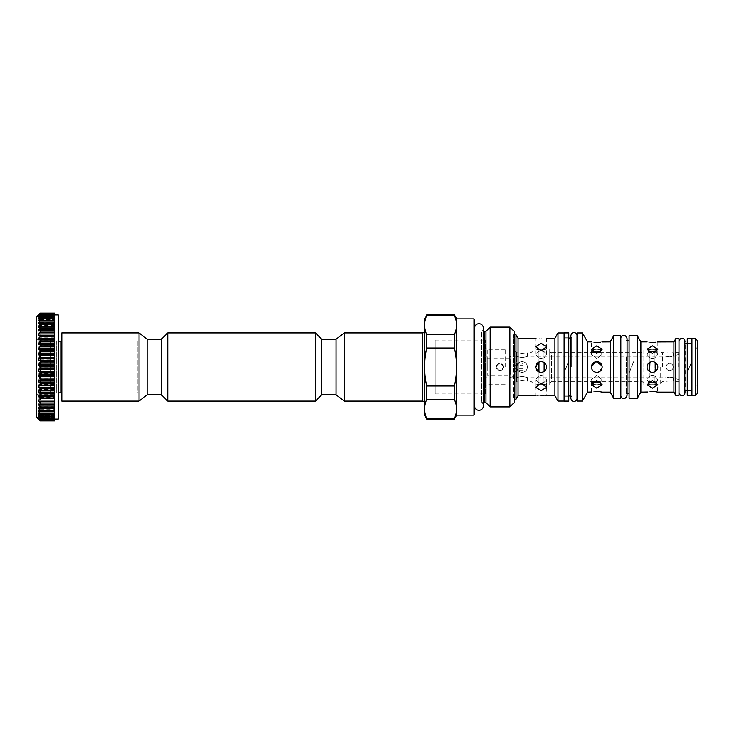 <?xml version="1.0" encoding="UTF-8"?>
<svg xmlns="http://www.w3.org/2000/svg" width="734" height="734" viewBox="0 0 734 734"><rect width="100%" height="100%" fill="white"/><g stroke="black" fill="none" stroke-linecap="round" stroke-linejoin="round"><path stroke-width="0.55" stroke-dasharray="3.67 2.75" d="M571.667 367L571.667 338.007L571.667 367M577.025 354.724L577.025 399.149L577.025 354.724M577.025 332.942L577.025 401.058M582.411 401.058L582.411 332.942M587.567 341.87L587.567 392.13M602.155 367C601.834 363.734 600.036 361.935 596.77 361.614C593.503 361.935 591.714 363.734 591.393 367C591.714 370.266 593.503 372.065 596.77 372.386C600.045 372.065 601.834 370.266 602.155 367C601.834 363.734 600.036 361.935 596.77 361.614C593.512 361.935 591.714 363.734 591.393 367C591.714 370.266 593.512 372.065 596.77 372.386C600.036 372.065 601.834 370.266 602.155 367M610.128 392.13L610.128 341.87M598.008 342.42L598.605 342.383M599.228 342.328L599.77 342.273M600.32 342.2L601.898 341.925M549.738 349.045L549.738 384.955L549.738 349.045L591.393 349.045L591.393 341.87L593.531 342.237M593.852 342.283L594.641 342.356M549.738 350.843L549.738 367L549.738 350.843C550.491 352.393 551.087 352.99 551.537 352.641L551.537 367L551.537 352.641L593.714 352.641L596.77 353.449L600.073 352.494M600.366 352.292L602.155 349.228L596.77 345.833L591.393 349.228L592.925 352.091M613.652 335.768L613.652 398.232M620.826 398.232L620.826 335.768M620.826 355.825L620.826 396.277L620.826 355.825M626.487 356.889L626.487 393.479L626.487 356.889M629.084 398.232L629.084 373.166L633.754 361.614L629.084 373.166L629.084 393.479L629.084 367L629.084 372.881L633.754 361.321L629.084 372.881L629.084 335.768M629.084 367L629.084 340.521L629.084 367M637.341 398.232L637.341 335.768M640.865 341.87L640.865 392.13M657.811 367C657.481 363.734 655.691 361.935 652.425 361.614C649.15 361.935 647.36 363.734 647.039 367C647.36 370.266 649.15 372.065 652.425 372.386C655.691 372.065 657.481 370.266 657.811 367M673.895 392.13L673.895 341.87M653.655 342.42L654.251 342.383M654.875 342.328L655.425 342.273M655.967 342.2L657.545 341.925M654.939 352.916L654.939 358.128L652.425 358.697L654.939 358.128L657.811 354.311L654.939 358.128L654.939 371.762L652.425 372.386L654.939 371.762C658.728 368.587 658.728 365.413 654.939 362.238L654.939 351.393L649.911 351.393L649.911 349.696L654.939 349.696C658.719 348.889 658.719 348.889 654.939 349.696C658.719 348.889 658.719 348.889 654.939 349.696L654.939 351.393L654.939 349.045L654.939 349.696L652.425 349.879L647.039 349.045L647.039 341.87L649.177 342.237M649.507 342.283L650.287 342.356M652.425 353.449L657.811 349.228L652.425 345.833L647.039 349.228L652.425 353.449M675.757 338.64L675.757 395.36M678.987 395.36L678.987 338.64M678.987 377.092L678.987 340.567L678.987 377.092M684.4 367L684.4 343.668L684.4 367M691.914 395.452L691.914 338.548M687.244 338.548L687.244 390.607L687.244 372.78L691.914 361.22L687.244 372.78L687.244 395.452M687.244 390.607L691.914 390.607M687.244 372.487L691.914 360.935L687.244 372.487M695.502 395.36L695.502 338.64M697.3 393.571L697.3 340.429M697.3 367L697.3 386.745L697.3 367M695.502 367L695.502 384.955L695.502 367M660.683 367L660.683 384.955L660.683 367M678.629 367L678.629 352.641L678.629 367M673.243 367C673.032 364.826 671.83 363.624 669.656 363.413C667.481 363.624 666.279 364.826 666.068 367C666.279 364.826 667.481 363.624 669.656 363.413C671.83 363.624 673.032 364.826 673.243 367C673.032 369.184 671.83 370.376 669.656 370.587C667.481 370.376 666.279 369.174 666.068 367C666.279 369.174 667.481 370.376 669.656 370.587C671.83 370.376 673.032 369.174 673.243 367C673.023 364.826 671.83 363.624 669.656 363.413C671.83 363.624 673.023 364.826 673.243 367C673.023 369.174 671.83 370.376 669.656 370.587C671.83 370.376 673.023 369.174 673.243 367M669.656 353.091C674.289 352.595 674.289 352.595 669.656 353.091C674.289 352.595 674.289 352.595 669.656 353.091C665.022 352.595 665.022 352.595 669.656 353.091C665.022 352.595 665.022 352.595 669.656 353.091M669.656 380.909C665.022 381.405 665.022 381.405 669.656 380.909C665.022 381.405 665.022 381.405 669.656 380.909C674.289 381.405 674.289 381.405 669.656 380.909C674.289 381.405 674.289 381.405 669.656 380.909M675.041 367L675.041 356.229L675.041 367M508.836 367L508.836 356.229L508.836 367M516.708 367C517.066 363.734 518.855 361.935 522.094 361.614C525.333 361.935 527.131 363.734 527.48 367C527.131 363.734 525.333 361.935 522.094 361.614C518.855 361.945 517.057 363.734 516.708 367C517.066 370.266 518.855 372.065 522.094 372.386C525.333 372.065 527.131 370.266 527.48 367C527.131 370.266 525.333 372.065 522.094 372.386C518.855 372.055 517.057 370.266 516.708 367C517.048 370.266 518.837 372.055 522.094 372.386C525.351 372.065 527.15 370.266 527.48 367C527.15 363.734 525.351 361.945 522.094 361.614C518.837 361.935 517.048 363.734 516.708 367C517.048 363.734 518.837 361.935 522.094 361.614C525.351 361.945 527.15 363.734 527.48 367C527.15 370.266 525.351 372.055 522.094 372.386C518.837 372.065 517.048 370.266 516.708 367L516.708 352.641L522.094 353.687C529.04 352.54 529.04 352.54 522.094 353.687C529.04 352.54 529.04 352.54 522.094 353.687L516.708 352.641L516.708 381.359L522.094 380.313C529.04 381.46 529.04 381.46 522.094 380.313C529.04 381.46 529.04 381.46 522.094 380.313L516.708 381.359L516.708 367M666.068 367C666.288 364.826 667.481 363.624 669.656 363.413C667.481 363.624 666.288 364.826 666.068 367C666.288 369.174 667.481 370.376 669.656 370.587C667.481 370.376 666.288 369.174 666.068 367M522.094 357.669C515.158 356.082 515.158 356.082 522.094 357.669C515.158 356.082 515.158 356.082 522.094 357.669C529.03 356.082 529.03 356.082 522.094 357.669C529.03 356.082 529.03 356.082 522.094 357.669M669.656 356.843C665.022 356.173 665.022 356.173 669.656 356.843C665.022 356.173 665.022 356.173 669.656 356.843C674.289 356.173 674.289 356.173 669.656 356.843C674.289 356.173 674.289 356.173 669.656 356.843M514.919 383.157L514.919 349.045L514.919 383.157L516.708 381.359L516.708 377.771L508.836 377.771L514.195 376.331L514.195 357.669L514.195 376.331M514.919 350.843L516.708 352.641L516.708 356.229L508.836 356.229L514.195 357.669M669.656 377.157C674.289 377.827 674.289 377.827 669.656 377.157C674.289 377.827 674.289 377.827 669.656 377.157C665.022 377.827 665.022 377.827 669.656 377.157C665.022 377.827 665.022 377.827 669.656 377.157M522.094 376.331C529.03 377.918 529.03 377.918 522.094 376.331C529.03 377.918 529.03 377.918 522.094 376.331C515.158 377.918 515.158 377.918 522.094 376.331C515.158 377.918 515.158 377.918 522.094 376.331M532.866 367L532.866 349.045L532.866 367M514.195 359.816L514.195 374.184L514.195 359.816A3.587 3.587 0 0 0 517.791 363.413L522.993 363.413L522.993 370.587L522.993 363.413M522.993 370.587L517.791 370.587L517.791 363.413L517.791 370.587A3.587 3.587 0 0 0 514.195 374.184M522.993 365.202L522.993 368.798L522.993 365.202L510.607 365.202L510.607 368.798L522.993 368.798M510.607 368.798L510.607 365.202M510.607 360.715L510.607 373.285L510.607 360.715A1.798 1.798 0 0 0 508.818 358.926L508.818 375.074A1.798 1.798 0 0 0 510.607 373.285M487.275 358.926L508.818 358.926L508.818 375.074L487.275 375.074L487.275 358.926L487.275 375.074M503.432 367C501.038 362.367 498.643 362.367 496.248 367C498.643 371.633 501.038 371.633 503.432 367C501.038 371.633 498.643 371.633 496.248 367C498.643 362.367 501.038 362.367 503.432 367C503.212 369.174 502.019 370.376 499.836 370.587C497.661 370.376 496.459 369.174 496.248 367C496.459 369.174 497.661 370.376 499.836 370.587C502.019 370.376 503.212 369.174 503.432 367C503.212 364.826 502.019 363.624 499.836 363.413C497.661 363.624 496.459 364.826 496.248 367C496.459 364.826 497.661 363.624 499.836 363.413C502.019 363.624 503.212 364.826 503.432 367M487.275 367L487.275 349.045L487.275 367M485.477 367L485.477 386.745L485.477 367M505.221 367L505.221 349.045L505.221 367M485.477 393.929L485.477 340.071L485.477 393.929L435.216 393.929L435.216 340.071L485.477 340.071M435.216 340.071L435.216 393.929M435.216 393.029L435.216 340.971L435.216 393.029L137.23 393.029L137.23 340.971L435.216 340.971M137.23 340.971L137.23 393.029M654.939 384.955L654.939 384.304L654.939 384.955L657.811 384.955L657.508 392.066M654.801 391.662L654.251 391.617M653.636 391.58L652.966 391.552M651.471 391.571L650.856 391.598M650.663 391.607L648.682 391.828M647.039 392.13L647.039 384.955L652.425 388.167L657.811 384.772L652.425 380.551L647.039 384.772L647.039 379.689L648.461 382.01M654.939 362.238L652.425 361.614L654.939 362.238L654.939 384.231L654.939 362.238M654.939 381.084L654.939 375.872L654.939 384.304L654.939 382.607L655.976 382.231M655.223 362.394L656.15 363.119M656.646 363.66L656.985 364.137M657.279 364.67L657.508 365.229M657.673 365.807L657.774 366.404M657.774 367.596L657.673 368.193M657.508 368.771L657.279 369.33M656.985 369.863L656.646 370.34M655.783 371.202L655.233 371.597M652.425 358.697L649.911 358.128L649.911 362.238L649.911 358.128L652.425 358.697M654.939 382.607L649.911 382.607L649.911 384.304L649.911 362.238L652.425 361.614L649.911 362.238C646.122 365.413 646.122 368.587 649.911 371.762L652.425 372.386L649.911 371.762L649.911 349.769L649.911 381.084M654.939 351.393L657.811 354.311L656.389 351.99M649.911 349.045L649.911 358.128L647.039 354.311L649.911 358.128L649.911 352.916M649.911 384.304L649.911 384.955L649.911 384.304L652.425 384.121L649.911 384.304C646.122 385.111 646.122 385.111 649.911 384.304C646.122 385.111 646.122 385.111 649.911 384.304M648.461 351.99L647.039 354.311L648.48 351.981M649.911 349.696C646.122 348.889 646.122 348.889 649.911 349.696C646.122 348.889 646.122 348.889 649.911 349.696M656.389 382.01L657.811 379.689L654.939 375.872L652.425 375.303L649.911 375.872L652.425 375.303L654.939 375.872L657.811 379.689L656.178 382.12M654.939 384.304L652.425 384.121L654.939 384.304C658.719 385.111 658.719 385.111 654.939 384.304C658.719 385.111 658.719 385.111 654.939 384.304M649.627 371.606L649.058 371.202M648.195 370.34L647.856 369.863M647.562 369.321L647.333 368.771M647.168 368.184L647.067 367.596M647.067 366.404L647.168 365.807M647.333 365.229L647.562 364.67M647.865 364.137L648.205 363.66M649.039 362.807L649.911 362.238M649.911 375.872L647.039 379.689L649.911 375.872M649.884 382.597L647.039 379.689L647.039 384.754M643.81 384.955L643.81 367L643.81 384.955L602.155 384.955L601.852 392.066M599.155 391.662L598.605 391.617M597.99 391.58L597.311 391.552M595.824 391.571L595.21 391.598M595.008 391.607L593.026 391.828M592.87 381.955L591.393 384.772L596.77 388.167L602.155 384.772L600.742 382.01L602.155 379.689L596.77 375.303L591.393 379.689L592.87 382.047M600.256 381.625L596.77 380.551L593.714 381.359L551.537 381.359L551.537 367L551.537 381.359L549.738 383.157L549.738 367L549.738 383.157M602.128 367.606L602.018 368.211M599.219 371.799L598.641 372.055M597.999 372.248L597.375 372.349M596.77 372.386L593.806 371.496M593.292 371.11L591.852 369.193M591.677 368.743L591.512 368.129M594.026 382.542L594.659 382.708M594.925 382.753L595.843 382.882M596.127 382.9L597.173 382.909M597.595 382.882L598.146 382.827M598.715 382.735L599.293 382.607M596.77 384.121C589.824 385.029 589.824 385.029 596.77 384.121C589.824 385.029 589.824 385.029 596.77 384.121C603.715 385.029 603.715 385.029 596.77 384.121C603.715 385.029 603.715 385.029 596.77 384.121M592.806 382.01L591.393 379.689L596.77 375.303L602.155 379.689L600.742 382.01M595.54 361.761L596.173 361.651M602.018 365.78L602.128 366.394M643.81 367L643.81 349.045L643.81 367M600.742 351.99L602.155 354.311L596.77 358.697L591.393 354.311L592.806 351.99L591.393 354.311L596.77 358.697L602.155 354.311L600.678 351.953M597.513 351.109L596.375 351.091M595.834 351.127L595.366 351.173M593.32 351.724L592.843 351.971M598.577 351.237L597.715 351.127M596.77 349.879C589.824 348.971 589.824 348.971 596.77 349.879C589.824 348.971 589.824 348.971 596.77 349.879C603.715 348.971 603.715 348.971 596.77 349.879C603.715 348.971 603.715 348.971 596.77 349.879M568.767 401.103L568.767 361.22L564.107 372.78L564.107 337.741L564.107 401.058L564.107 338.007L564.107 395.993L564.107 367L564.107 372.487L568.767 360.935L568.767 332.897M564.107 401.103L564.107 372.78L568.767 361.22L568.767 396.259L568.767 337.741L568.767 360.935L564.107 372.487L564.107 332.897M564.107 337.741L568.767 337.741M564.107 367L564.107 332.942L564.107 367M557.996 332.942L557.996 401.058M554.922 395.718L554.922 338.282M546.509 367C546.188 363.734 544.389 361.935 541.123 361.614C537.857 361.935 536.059 363.734 535.737 367C536.059 370.266 537.857 372.065 541.123 372.386C544.399 372.065 546.188 370.266 546.509 367M518.066 338.282L518.066 395.718M538.967 349.045L538.967 351.302L541.123 351.081L538.967 351.302L538.967 349.742L543.995 349.641C547.316 348.889 547.316 348.889 543.995 349.641C547.316 348.889 547.316 348.889 543.995 349.641L543.995 351.503L543.995 349.045L543.995 349.641L541.123 349.879L538.967 349.742L538.967 349.045L535.737 349.045L535.737 338.282L540.114 338.769M540.444 338.778L541.123 338.787M541.123 350.861L546.509 346.687L541.123 343.246L535.737 346.687L541.123 350.861M543.995 384.955L543.995 384.359L543.995 384.955L546.509 384.955L546.188 395.663M546.023 395.635L544.821 395.452M544.591 395.424L544.068 395.369M543.536 395.314L542.94 395.268M542.353 395.241L541.692 395.222M540.518 395.222L537.306 395.47M536.325 395.617L535.737 395.718L535.737 384.955L538.967 384.955L538.967 384.258L538.967 384.955M541.123 390.754L546.509 387.313L541.123 383.139L535.737 387.313L541.123 390.754M543.995 371.56C547.325 368.523 547.325 365.477 543.995 362.44L541.123 361.614L543.995 362.44L543.995 384.231L543.995 367L543.995 371.56L541.123 372.386L543.995 371.56M543.995 382.497L543.995 376.056L543.995 384.359L543.995 382.497L541.123 382.919L543.995 382.497L546.509 379.689L543.995 382.497M543.995 357.944L543.995 351.503L543.995 357.944L541.123 358.697L538.967 358.284L538.967 362.064L538.967 358.284L541.123 358.697L543.995 357.944L546.509 354.311L543.995 351.503L541.123 351.081L543.995 351.503L546.509 354.311L543.995 357.944M543.995 367L543.995 349.769L543.995 367M544.142 362.541L546.16 365.101M546.353 365.716L546.472 366.358M546.472 367.642L546.353 368.284M546.16 368.899L545.903 369.496M545.555 370.055L545.16 370.569M544.665 371.055L544.151 371.459M538.967 362.064L541.123 361.614L538.967 362.064C534.719 365.358 534.719 368.642 538.967 371.936L541.123 372.386L538.967 371.936L538.701 362.192M538.967 351.302L538.967 358.284L538.967 351.302L535.737 354.311L538.967 358.284L535.737 354.311L538.967 351.302M538.967 371.936L538.967 382.698L538.967 371.936M538.967 382.698L538.967 384.258L538.967 382.698L541.123 382.919L538.967 382.698L535.737 379.689L538.967 382.698M538.967 367L538.967 384.231L538.967 367M538.967 349.742C534.719 348.889 534.719 348.889 538.967 349.742C534.719 348.889 534.719 348.889 538.967 349.742L543.995 349.769M543.995 376.056L541.123 375.303L538.967 375.716L541.123 375.303L543.995 376.056L546.509 379.689L543.995 376.056M543.995 384.359L538.967 384.258L543.995 384.359C547.316 385.111 547.316 385.111 543.995 384.359C547.316 385.111 547.316 385.111 543.995 384.359M535.893 368.284L535.774 367.642M538.967 375.716L535.737 379.689L538.967 375.716M538.967 384.258C534.719 385.111 534.719 385.111 538.967 384.258C534.719 385.111 534.719 385.111 538.967 384.258L543.995 384.231M515.993 399.314L515.993 334.686M514.195 334.686L513.479 334.686L513.479 367L513.479 334.686L514.195 333.97L514.195 400.03L513.479 399.314L513.479 367L513.479 399.314L514.195 399.314M514.195 400.03L514.195 333.97M514.195 402.59L514.195 331.41M509.891 406.893L509.891 327.107M490.193 327.107L490.193 406.893M483.394 402.186L481.449 402.186A4.413 4.413 0 0 1 483.394 405.847L483.394 328.153A4.413 4.413 0 0 1 481.449 331.814L481.449 402.186L481.449 331.814L483.394 331.814M474.705 327.034L474.705 406.966L474.705 327.034M474.705 414.389L474.705 319.611M473.99 415.105L473.99 318.895M456.759 318.895L456.759 415.105M454.474 419.059L454.474 418.472L426.72 418.472L426.72 419.059M454.851 417.536L455.731 414.875M455.961 413.948L456.53 409.866M456.548 409.233L456.53 408.095M456.108 404.654L455.548 402.434M425.674 331.63L426.72 334.521L426.72 347.999C423.968 360.669 423.968 373.331 426.72 386.001L426.72 399.479L454.474 399.479L454.474 386.001C457.227 373.331 457.227 360.669 454.474 347.999L454.474 334.521L455.63 331.282M455.961 330.006L456.181 328.942M456.19 328.887L456.19 321.153M456.181 321.079L455.566 318.556M455.53 318.418L454.474 314.941M424.445 318.895L424.445 415.105M426.72 314.941L425.564 318.776M425.234 320.042L425.014 321.107M425.004 321.162L425.004 328.905M425.023 328.97L425.628 331.493M426.72 399.479L425.564 402.718M425.234 403.994L425.014 405.058M425.004 405.113L425.004 412.847M425.023 412.921L425.628 415.444M425.674 415.582L426.72 418.472M424.445 331.098L424.445 402.902L424.445 331.098M344.384 332.897L344.384 401.103M336.053 394.828L336.053 339.172M321.694 339.172L321.694 394.828M315.409 401.103L315.409 332.897M167.747 332.897L167.747 401.103M161.462 394.828L161.462 339.172M147.103 339.172L147.103 394.828M139.02 401.103L139.02 332.897M61.83 332.897L61.83 401.103M61.83 340.429L61.83 393.571L61.83 340.429M51.059 396.103L51.059 337.897L50.839 395.718L50.839 338.282L50.839 395.718L54.784 395.718L54.784 338.282L54.784 395.718L56.243 393.213A0.716 0.716 0 0 1 56.857 392.846L56.857 341.154L56.857 392.846L58.243 392.846M51.059 337.897L54.784 338.282L56.243 340.787A0.716 0.716 0 0 0 56.857 341.154L58.243 341.154M51.059 338.154L51.059 401.103L51.059 338.154M58.243 395.846L58.243 332.897L58.243 395.846M58.243 419.059L58.243 314.941M54.655 420.857L54.655 313.143M54.655 327.236L38.856 327.236M54.655 323.877L54.655 323.373L54.655 323.877L38.856 323.877M54.655 320.997L54.655 320.308L54.655 320.997L38.856 320.997M54.655 318.62L54.655 317.758L54.655 318.62L38.856 318.62M54.655 316.776L54.655 315.748L54.655 316.776L38.856 316.776M54.655 315.482L54.655 314.299L54.655 315.482L38.856 315.482M54.655 320.345L54.655 319.62L54.655 320.345L38.856 320.345L40.287 319.611L38.856 322.226L38.856 323.107L40.287 322.547L38.856 325.318L38.856 326.346L40.287 325.969L40.287 327.052L38.856 328.869L38.856 330.025L40.287 329.841L40.287 331.043L38.856 332.841L38.856 334.108L40.287 334.117L40.287 335.429L38.856 337.181L38.856 338.558L40.287 338.759L40.287 340.163L38.856 341.861L38.856 343.319L40.287 343.705L40.287 345.191L38.856 346.806L38.856 348.338L40.287 348.907L40.287 350.457L38.856 351.971L38.856 353.559L40.287 354.311L40.287 355.907L38.856 357.302L38.856 358.926L40.287 359.844L40.287 361.477L38.856 362.743L38.856 364.385L40.287 365.468L40.287 367.11L38.856 368.229L38.856 369.872L40.287 371.101L40.287 372.734L38.856 373.698L38.856 375.331L40.287 376.689L40.287 378.304L38.856 379.093L38.856 380.698L40.287 382.175L40.287 383.744L38.856 384.359L38.856 385.91L40.287 387.497L40.287 389.002L38.856 389.433L40.287 394.02L38.856 394.268L38.856 395.663L40.287 397.397L40.287 398.736L38.856 398.801L38.856 400.094L40.287 401.883L40.287 403.113L38.856 402.975L38.856 404.159L40.287 405.975L40.287 407.095L38.856 406.764L38.856 407.82L40.287 410.627L38.856 410.123L38.856 411.04L40.287 413.692L38.856 413.003L38.856 413.765L40.287 416.242L38.856 415.38L38.856 415.985L40.287 418.252L38.856 417.674L40.287 419.701L38.856 418.802L40.287 420.573L38.856 419.362L40.287 420.857M40.287 334.117L38.856 334.108M54.655 419.408L54.655 420.701L54.655 419.343L38.93 419.408M54.655 418.995L54.655 419.976L54.655 418.756L39.141 418.995M54.655 418.013L54.655 418.674L54.655 417.6L39.397 418.013M54.655 416.462L54.655 415.894L54.655 416.462L39.755 416.462M54.655 414.38L54.655 413.655L54.655 414.38L40.278 414.38M54.655 410.893L54.655 411.453L54.655 410.893L38.856 410.893M54.655 407.654L38.856 407.654M54.655 403.975L38.856 403.975M54.655 413.655L38.856 413.655M54.655 415.894L38.856 415.894M54.655 417.6L38.856 417.6M54.655 418.756L38.856 418.756M54.655 419.343L40.287 419.334M40.287 420.83L54.655 420.83M54.655 419.252L38.856 419.252M54.655 420.573L40.287 420.573M40.287 420.38L54.655 420.38M54.655 418.802L38.856 418.802M54.655 418.518L38.856 418.518M54.655 419.701L40.287 419.701M54.655 417.674L38.856 417.674M54.655 417.224L38.856 417.224M54.655 418.252L40.287 418.252M40.287 417.719L54.655 417.719M54.655 415.985L38.856 415.985M54.655 415.38L38.856 415.38M54.655 416.242L40.287 416.242M40.287 415.554L54.655 415.554M54.655 413.765L38.856 413.765M54.655 413.003L38.856 413.003M54.655 413.692L40.287 413.692M40.287 412.857L54.655 412.857M54.655 411.04L38.856 411.04M54.655 410.123L38.856 410.123M54.655 410.627L40.287 410.627M40.287 409.645L54.655 409.645M54.655 407.82L38.856 407.82M54.655 406.764L38.856 406.764M54.655 407.095L40.287 407.095M40.287 405.975L54.655 405.975M54.655 404.159L38.856 404.159M54.655 402.975L38.856 402.975M54.655 403.113L40.287 403.113M40.287 401.883L54.655 401.883M54.655 400.094L38.856 400.094M54.655 398.801L38.856 398.801M54.655 398.736L40.287 398.736M40.287 397.397L54.655 397.397M54.655 395.663L38.856 395.663M54.655 394.268L38.856 394.268M54.655 394.02L40.287 394.02M40.287 392.589L54.655 392.589M54.655 390.919L38.856 390.919M54.655 389.433L38.856 389.433M54.655 389.002L40.287 389.002M40.287 387.497L54.655 387.497M54.655 385.91L38.856 385.91M54.655 384.359L38.856 384.359M54.655 383.744L40.287 383.744M40.287 382.175L54.655 382.175M54.655 380.698L38.856 380.698M54.655 379.093L38.856 379.093M54.655 378.304L40.287 378.304M40.287 376.689L54.655 376.689M54.655 375.331L38.856 375.331M54.655 373.698L38.856 373.698M54.655 372.734L40.287 372.734M40.287 371.101L54.655 371.101M54.655 369.872L38.856 369.872M54.655 368.229L38.856 368.229M54.655 367.11L40.287 367.11M40.287 365.468L54.655 365.468M54.655 364.385L38.856 364.385M54.655 362.743L38.856 362.743M54.655 361.477L40.287 361.477M40.287 359.844L54.655 359.844M54.655 358.926L38.856 358.926M54.655 357.302L38.856 357.302M54.655 355.907L40.287 355.907M40.287 354.311L54.655 354.311M54.655 353.559L38.856 353.559M54.655 351.971L38.856 351.971M54.655 350.457L40.287 350.457M40.287 348.907L54.655 348.907M54.655 348.338L38.856 348.338M54.655 346.806L38.856 346.806M54.655 345.191L40.287 345.191M40.287 343.705L54.655 343.705M54.655 343.319L38.856 343.319M54.655 341.861L38.856 341.861M54.655 340.163L40.287 340.163M40.287 338.759L54.655 338.759M54.655 338.558L38.856 338.558M54.655 337.181L38.856 337.181M54.655 335.429L40.287 335.429M54.655 332.841L38.856 332.841M38.856 331.025L40.287 331.043M40.287 329.841L54.655 329.841M54.655 330.025L38.856 330.025M54.655 328.869L38.856 328.869M54.655 327.052L40.287 327.052M40.287 325.969L54.655 325.969M54.655 326.346L38.856 326.346M54.655 325.318L38.856 325.318M54.655 323.492L40.287 323.492M40.287 322.547L54.655 322.547M54.655 323.107L38.856 323.107M54.655 322.226L38.856 322.226M54.655 320.419L40.287 320.419M40.287 319.611L54.655 319.611L38.856 319.62L38.856 320.345M54.655 317.85L40.287 317.85L38.856 319.62M54.655 318.106L38.856 318.106L40.287 317.198L40.287 317.85M40.287 317.198L54.655 317.198M54.655 317.538L38.856 317.538L38.856 318.106M54.655 315.813L40.287 315.813L38.856 317.538M54.655 316.4L38.856 316.4L40.287 315.813M40.287 315.326L54.655 315.326M54.655 315.987L38.856 316.4M54.655 314.345L40.287 314.345L38.856 315.987M54.655 315.244L38.856 315.244L40.287 314.345M40.287 314.024L54.655 314.024M54.655 315.005L38.856 315.244M54.655 313.455L40.287 313.455L38.856 315.005M38.975 314.638L54.655 314.638L38.856 314.657L40.287 313.455M40.287 313.299L54.655 313.299M54.655 314.592L38.856 314.657M40.287 313.143L38.856 314.592M54.655 314.748L38.856 314.748M54.655 315.198L39.196 315.198M54.655 316.326L39.48 316.326M54.655 318.015L39.875 318.015M36.7 316.739L36.7 417.261M36.7 391.617L36.7 337.897L36.7 391.617M37.957 389.772L37.957 340.071L37.957 389.772M36.7 337.897L37.957 340.071L40.911 340.071L40.911 393.929L40.911 340.071L40.287 341.154L40.287 392.846L40.287 341.154M36.7 396.103L37.957 393.929L40.911 393.929L40.287 392.846M454.474 315.528L426.72 315.528M426.72 334.521L454.474 334.521M454.474 347.999L426.72 347.999M426.72 386.001L454.474 386.001M662.472 367L662.472 352.641L662.472 367M531.077 367L531.077 352.641L531.077 367M642.011 367L642.011 352.641L642.011 367M484.734 402.186L484.734 331.814M486 331.291L486 402.709M422.646 401.103L422.646 332.897M61.115 392.846L61.115 341.154M56.243 340.787L56.243 393.213L56.243 340.787M570.777 395.993L571.667 395.993L570.777 398.195L570.777 335.805L571.667 338.007L570.777 338.007M627.075 340.521L626.487 340.521L627.075 338.677L627.075 395.323L626.487 393.479L627.075 393.479M685.235 343.668L684.4 343.668L685.235 341.512L685.235 392.488L684.4 390.332L685.235 390.332M691.914 390.332L687.244 390.332M691.914 343.668L687.244 343.668M691.914 343.393L687.244 343.393M660.683 384.955L695.502 384.955L697.3 386.745M697.3 347.255L695.502 349.045L660.683 349.045M532.866 350.843L531.077 352.641L527.48 352.641L527.48 356.229L666.068 356.229L666.068 352.641L662.472 352.641C662.013 352.99 661.407 352.393 660.683 350.843M678.629 352.641L673.243 352.641L673.243 356.229L675.041 356.229L678.629 354.155M678.629 381.359L673.243 381.359L673.243 377.771L675.041 377.771L678.629 379.845M532.866 383.157L531.077 381.359L527.48 381.359L527.48 377.771L666.068 377.771L666.068 381.359L662.472 381.359L660.683 383.157M532.866 349.045L514.919 349.045M532.866 384.955L514.919 384.955M487.275 356.229L485.477 356.229M487.275 377.771L485.477 377.771M505.221 384.231L485.477 384.231M505.221 349.045L487.275 349.045L485.477 347.255M505.221 384.955L487.275 384.955L485.477 386.745M505.221 349.769L485.477 349.769M657.811 354.311L657.811 349.228L657.811 354.311M657.811 341.87L657.811 349.045L654.939 349.045M647.039 354.311L647.039 349.228L647.039 354.311M649.911 384.955L647.039 384.955M654.939 384.231L649.911 384.231M654.939 349.769L649.911 349.769M591.393 392.13L591.393 384.955L549.738 384.955M643.81 349.045L602.155 349.045L602.155 341.87M599.834 352.641L642.011 352.641L643.81 350.843M643.81 383.157L642.011 381.359L599.834 381.359M602.155 354.311L602.155 349.228L602.155 354.311M591.393 354.311L591.393 349.228L591.393 354.311M591.393 384.772L591.393 379.689L591.393 384.772M602.155 384.772L602.155 379.689L602.155 384.772M568.767 338.007L564.107 338.007M568.767 395.993L564.107 395.993M568.767 396.259L564.107 396.259M546.509 354.311L546.509 346.687L546.509 354.311M546.509 338.282L546.509 349.045L543.995 349.045M535.737 354.311L535.737 346.687L535.737 354.311M546.509 387.313L546.509 379.689L546.509 387.313M535.737 387.313L535.737 379.689L535.737 387.313M51.059 332.897L58.243 332.897M51.059 401.103L58.243 401.103"/><path stroke-width="1.1" d="M577.025 367L577.025 332.942L582.411 332.942L582.411 401.058L577.025 401.058L577.025 367M591.916 392.02L587.567 392.13L587.567 341.87L582.411 332.942M591.421 367.596L591.393 367C591.714 363.734 593.503 361.935 596.77 361.614C600.036 361.935 601.834 363.734 602.155 367C601.834 370.266 600.045 372.065 596.77 372.386C593.503 372.065 591.714 370.266 591.393 367L595.54 361.761M610.128 341.87L610.128 392.13L613.652 398.232L613.652 335.768L610.128 341.87L601.898 341.925M596.77 342.448C589.824 341.815 589.824 341.815 596.77 342.448C603.724 341.815 603.724 341.815 596.77 342.448L596.99 342.448M597.421 342.448L598.008 342.42M598.605 342.383L599.228 342.328M599.77 342.273L600.32 342.2M594.641 342.356L596.393 342.448M600.733 351.999L596.77 351.081L592.843 351.971M592.925 352.091L593.467 352.485M593.687 352.623L599.834 352.641M596.77 353.449L591.393 349.228L596.77 345.833L602.155 349.228L596.77 353.449M613.652 335.768L620.826 335.768L620.826 398.232L613.652 398.232M629.084 398.232L629.084 335.768L637.341 335.768L637.341 398.232L629.084 398.232M647.562 392.02L640.865 392.13L640.865 341.87L637.341 335.768M647.067 367.596L647.039 367C647.36 363.734 649.159 361.935 652.425 361.614C655.691 361.935 657.481 363.734 657.811 367C657.481 370.266 655.691 372.065 652.425 372.386C649.159 372.065 647.36 370.266 647.039 367L647.067 366.404M673.895 341.87L673.895 392.13L675.757 395.36L675.757 338.64L673.895 341.87L657.545 341.925M652.425 342.448C645.48 341.815 645.48 341.815 652.425 342.448C659.371 341.815 659.371 341.815 652.425 342.448L652.645 342.448M653.067 342.448L653.655 342.42M654.251 342.383L654.875 342.328M655.425 342.273L655.967 342.2M650.287 342.356L652.04 342.448M652.425 353.449L647.039 349.228L652.425 345.833L657.811 349.228L652.425 353.449M675.757 338.64L678.987 338.64L678.987 395.36L675.757 395.36M691.914 338.548L691.914 395.452L687.244 395.452L687.244 338.548L691.914 338.548M695.502 395.36L697.3 393.571L697.3 340.429L695.502 338.64L695.502 395.36L691.914 395.36M652.425 380.551L657.811 384.772L652.425 388.167L647.039 384.772L652.425 380.551M652.966 391.552L652.425 391.552C659.371 392.185 659.371 392.185 652.425 391.552L651.471 391.571M657.508 392.066L656.38 391.864M655.37 391.727L654.801 391.662M654.251 391.617L653.636 391.58M652.425 391.552C645.48 392.185 645.48 392.185 652.425 391.552M655.233 371.597L655.223 362.394M649.911 381.084L649.911 382.607L652.425 382.919L654.939 382.607L654.939 381.084M654.939 352.916L654.939 351.393L656.389 351.99M656.15 363.119L656.646 363.66M656.985 364.137L657.279 364.67M657.508 365.229L657.673 365.807M657.774 366.404L657.774 367.596M657.673 368.193L657.508 368.771M657.279 369.33L656.985 369.863M656.646 370.34L655.783 371.202M649.911 352.916L649.911 351.393L654.939 351.393M649.911 362.238L649.627 371.606M649.911 351.393L648.461 351.99M648.893 351.76L649.838 351.412M654.939 382.607L656.389 382.01M649.058 371.202L648.195 370.34M647.856 369.863L647.562 369.321M647.333 368.771L647.168 368.184M647.168 365.807L647.333 365.229M647.562 364.67L647.865 364.137M648.205 363.66L649.039 362.807M648.461 382.01L649.865 382.597M596.77 380.551L602.155 384.772L596.77 388.167L591.393 384.772L596.77 380.551M597.311 391.552L596.77 391.552C603.724 392.185 603.724 392.185 596.77 391.552L595.824 391.571M601.852 392.066L600.733 391.864M599.724 391.727L599.155 391.662M598.605 391.617L597.99 391.58M596.77 391.552C589.824 392.185 589.824 392.185 596.77 391.552M599.834 381.359L593.714 381.359L592.87 381.955M602.128 366.394L602.128 367.606M602.018 368.211L599.219 371.799M598.641 372.055L597.999 372.248M597.375 372.349L596.77 372.386M593.806 371.496L593.292 371.11M592.87 382.047L593.806 382.469M598.146 382.827L598.715 382.735M600.742 382.01L596.77 382.919L592.806 382.01M596.173 361.651L602.018 365.78M596.375 351.091L595.834 351.127M595.366 351.173L593.944 351.485M600.678 351.953L599.394 351.421M599.036 351.329L598.577 351.237M568.767 332.897L568.767 401.103L564.107 401.103L564.107 332.897L568.767 332.897M564.107 401.058L557.996 401.058L557.996 332.942L564.107 332.942M557.996 332.942L554.922 338.282L554.922 395.718L546.509 395.718M535.737 395.718L518.066 395.718L518.066 338.282L515.993 334.686L515.993 399.314L514.195 399.314M535.737 367C536.059 363.734 537.857 361.935 541.123 361.614C544.389 361.935 546.188 363.734 546.509 367C546.188 370.266 544.389 372.065 541.123 372.386C537.857 372.065 536.059 370.266 535.737 367M541.123 338.787C548.069 338.236 548.069 338.236 541.123 338.787C548.069 338.236 548.069 338.236 541.123 338.787C534.178 338.236 534.178 338.236 541.123 338.787M546.509 346.687L541.123 350.861L535.737 346.687L541.123 343.246L546.509 346.687M541.123 383.139L546.509 387.313L541.123 390.754L535.737 387.313L541.123 383.139M541.692 395.222L541.123 395.213C548.069 395.764 548.069 395.764 541.123 395.213L540.518 395.222M544.068 395.369L543.536 395.314M542.94 395.268L542.353 395.241M541.123 395.213C534.178 395.764 534.178 395.764 541.123 395.213M544.151 371.459L544.142 362.541M546.16 365.101L546.353 365.716M546.472 366.358L546.472 367.642M546.353 368.284L546.16 368.899M545.903 369.496L545.555 370.055M545.16 370.569L544.665 371.055M538.967 362.064L538.967 371.936L535.893 368.284M535.774 367.642L537.765 362.789M538.215 362.468L538.701 362.192M514.195 331.41L514.195 402.59L509.891 406.893L509.891 327.107L514.195 331.41M509.891 327.107L490.193 327.107L490.193 406.893L509.891 406.893M490.193 406.893L486 402.709A1.798 1.798 0 0 0 484.734 402.186L483.394 402.186M490.193 327.107L486 331.291A1.798 1.798 0 0 1 484.734 331.814L484.734 402.186M483.394 331.814L484.734 331.814M474.705 406.966A4.413 4.413 0 0 0 483.394 405.847L483.394 328.153A4.413 4.413 0 0 0 474.705 327.034M474.705 319.611L474.705 414.389L473.99 415.105L473.99 318.895L474.705 319.611M455.548 402.434L454.474 399.479C457.236 405.801 457.236 412.132 454.474 418.472L456.759 415.105L456.759 318.895L473.99 318.895M456.759 415.105L473.99 415.105M426.72 418.472C423.968 412.15 423.968 405.819 426.72 399.479L426.72 386.001C423.968 373.331 423.968 360.669 426.72 347.999L426.72 334.521C423.968 328.199 423.968 321.868 426.72 315.528L424.445 318.895L424.445 415.105L426.72 419.059L426.72 418.472L454.474 418.472L454.851 417.536M455.731 414.875L455.961 413.948M456.53 409.866L456.548 409.233M456.53 408.095L456.108 404.654M455.63 331.282L455.961 330.006M426.72 314.941L454.474 314.941L456.759 318.895M454.474 314.941L454.474 315.528C457.236 321.85 457.236 328.181 454.474 334.521L454.474 347.999C457.227 360.669 457.227 373.331 454.474 386.001L454.474 399.479L426.72 399.479M425.564 318.776L425.234 320.042M425.564 402.718L425.234 403.994M424.445 331.098A1.798 1.798 0 0 1 422.646 332.897L422.646 401.103A1.798 1.798 0 0 1 424.445 402.902M422.646 332.897L344.384 332.897L344.384 401.103L422.646 401.103M344.384 401.103L336.053 394.828L336.053 339.172L344.384 332.897M315.409 401.103L167.747 401.103L167.747 332.897L315.409 332.897L315.409 401.103L321.694 394.828L321.694 339.172L336.053 339.172M321.694 394.828L336.053 394.828M315.409 332.897L321.694 339.172M167.747 332.897L161.462 339.172L161.462 394.828L167.747 401.103M139.02 401.103L61.83 401.103L61.83 332.897L139.02 332.897L139.02 401.103L147.103 394.828L147.103 339.172L161.462 339.172M147.103 394.828L161.462 394.828M139.02 332.897L147.103 339.172M61.83 340.429A0.716 0.716 0 0 1 61.115 341.154L61.115 392.846A0.716 0.716 0 0 1 61.83 393.571M58.243 392.846L61.115 392.846M58.243 341.154L61.115 341.154M54.655 314.941L58.243 314.941L58.243 419.059L54.655 419.059M54.655 344.567L54.655 420.857L40.287 420.857L38.856 419.408L40.287 420.701L38.856 418.995L40.287 419.976L38.856 418.013L40.287 418.674L38.856 416.462L38.856 415.894L40.287 416.802L38.856 414.38L38.856 413.655L40.287 414.389L38.856 411.774L38.856 410.893L40.287 411.453L38.856 408.682L38.856 407.654L40.287 408.031L40.287 406.948L38.856 405.131L38.856 403.975L40.287 404.159L40.287 402.957L38.856 401.159L38.856 399.892L40.287 399.883L40.287 398.571L38.856 396.819L38.856 395.442L40.287 395.241L40.287 393.837L38.856 392.139L38.856 390.681L40.287 390.295L40.287 388.809L38.856 387.194L38.856 385.662L40.287 385.093L40.287 383.543L38.856 382.029L38.856 380.441L40.287 379.689L40.287 378.093L38.856 376.698L38.856 375.074L40.287 374.156L40.287 372.523L38.856 371.257L38.856 369.615L40.287 368.532L40.287 366.89L38.856 365.771L38.856 364.128L40.287 362.899L40.287 361.266L38.856 360.302L38.856 358.669L40.287 357.311L40.287 355.696L38.856 354.907L38.856 353.302L40.287 351.825L40.287 350.256L38.856 349.641L38.856 348.09L40.287 346.503L40.287 344.998L38.856 344.567L40.287 339.98L38.856 339.732L38.856 338.337L40.287 336.603L40.287 335.264L38.856 335.199L38.856 333.906L40.287 332.117L40.287 330.887L38.856 331.025L38.856 329.841L40.287 328.025L40.287 326.905L38.856 327.236L38.856 326.18L40.287 323.373L38.856 323.877L38.856 322.96L40.287 320.308L38.856 320.997L38.856 320.235L40.287 317.758L38.856 318.62L38.856 318.015L40.287 315.748L38.856 316.326L40.287 314.299L38.856 315.198L40.287 313.427L38.856 314.638L40.287 313.143L54.655 313.143L54.655 344.567L38.856 344.567M40.287 399.883L38.856 399.892M54.655 344.998L40.287 344.998M40.287 346.503L54.655 346.503M54.655 348.09L38.856 348.09M54.655 349.641L38.856 349.641M54.655 350.256L40.287 350.256M40.287 351.825L54.655 351.825M54.655 353.302L38.856 353.302M54.655 354.907L38.856 354.907M54.655 355.696L40.287 355.696M40.287 357.311L54.655 357.311M54.655 358.669L38.856 358.669M54.655 360.302L38.856 360.302M54.655 361.266L40.287 361.266M40.287 362.899L54.655 362.899M54.655 364.128L38.856 364.128M54.655 365.771L38.856 365.771M54.655 366.89L40.287 366.89M40.287 368.532L54.655 368.532M54.655 369.615L38.856 369.615M54.655 371.257L38.856 371.257M54.655 372.523L40.287 372.523M40.287 374.156L54.655 374.156M54.655 375.074L38.856 375.074M54.655 376.698L38.856 376.698M54.655 378.093L40.287 378.093M40.287 379.689L54.655 379.689M54.655 380.441L38.856 380.441M54.655 382.029L38.856 382.029M54.655 383.543L40.287 383.543M40.287 385.093L54.655 385.093M54.655 385.662L38.856 385.662M54.655 387.194L38.856 387.194M54.655 388.809L40.287 388.809M40.287 390.295L54.655 390.295M54.655 390.681L38.856 390.681M54.655 392.139L38.856 392.139M54.655 393.837L40.287 393.837M40.287 395.241L54.655 395.241M54.655 395.442L38.856 395.442M54.655 396.819L38.856 396.819M54.655 398.571L40.287 398.571M54.655 401.159L38.856 401.159M54.655 402.957L40.287 402.957M40.287 404.159L54.655 404.159M54.655 405.131L38.856 405.131M54.655 406.948L40.287 406.948M40.287 408.031L54.655 408.031M54.655 408.682L38.856 408.682M54.655 410.508L40.287 410.508M40.287 411.453L54.655 411.453M54.655 411.774L38.856 411.774M54.655 413.581L40.287 413.581M38.856 414.38L54.655 414.389M54.655 416.15L40.287 416.15M40.287 416.802L54.655 416.802M39.755 416.462L38.856 416.462M54.655 418.187L40.287 418.187M40.287 418.674L54.655 418.674M39.397 418.013L38.856 418.013M54.655 419.655L40.287 419.655M40.287 419.976L54.655 419.976M54.655 420.545L40.287 420.545M40.287 420.701L54.655 420.701M54.655 313.143L40.287 313.143L36.7 316.739L36.7 417.261L40.287 420.857L54.655 420.857M40.287 313.17L54.655 313.17M54.655 313.427L40.287 313.427M40.287 313.62L54.655 313.62M54.655 314.299L40.287 314.299M40.287 314.666L54.655 314.666M39.48 316.326L38.856 316.326M54.655 315.748L40.287 315.748M40.287 316.281L54.655 316.281M39.875 318.015L38.856 318.015M54.655 317.758L40.287 317.758M40.287 318.446L54.655 318.446M54.655 320.235L38.856 320.235M54.655 320.308L40.287 320.308M40.287 321.143L54.655 321.143M54.655 322.96L38.856 322.96M54.655 323.373L40.287 323.373M40.287 324.355L54.655 324.355M54.655 326.18L38.856 326.18M54.655 326.905L40.287 326.905M40.287 328.025L54.655 328.025M54.655 329.841L38.856 329.841M54.655 330.887L40.287 330.887M40.287 332.117L54.655 332.117M54.655 333.906L38.856 333.906M54.655 335.199L38.856 335.199M54.655 335.264L40.287 335.264M40.287 336.603L54.655 336.603M54.655 338.337L38.856 338.337M54.655 339.732L38.856 339.732M54.655 339.98L40.287 339.98M40.287 341.411L54.655 341.411M54.655 343.081L38.856 343.081M426.72 315.528L454.474 315.528M454.474 334.521L426.72 334.521M426.72 347.999L454.474 347.999M454.474 386.001L426.72 386.001M486 402.709L486 331.291M577.025 334.851C576.383 332.722 572.291 330.493 570.777 335.805L570.777 398.195C572.291 403.507 576.383 401.278 577.025 399.149M591.393 341.87L587.567 341.87M620.826 337.723C621.487 335.64 625.496 333.309 627.075 338.677L627.075 395.323C624.588 401.314 621.542 397.81 620.826 396.277M629.084 393.479L627.075 393.479M629.084 340.521L627.075 340.521M647.039 341.87L640.865 341.87M678.987 340.567C680.638 337.86 682.574 337.631 684.794 339.888L684.794 394.112C682.574 396.369 680.638 396.14 678.987 393.433M687.244 390.332L685.235 390.332M687.244 343.668L685.235 343.668M695.502 338.64L691.914 338.64M673.895 392.13L657.811 392.13M640.865 392.13L637.341 398.232M610.128 392.13L602.155 392.13M587.567 392.13L582.411 401.058M570.777 338.007L568.767 338.007M570.777 395.993L568.767 395.993M554.922 338.282L546.509 338.282M535.737 338.282L518.066 338.282M518.066 395.718L515.993 399.314M515.993 334.686L514.195 334.686M426.72 419.059L454.474 419.059M554.922 395.718L557.996 401.058"/></g></svg>

